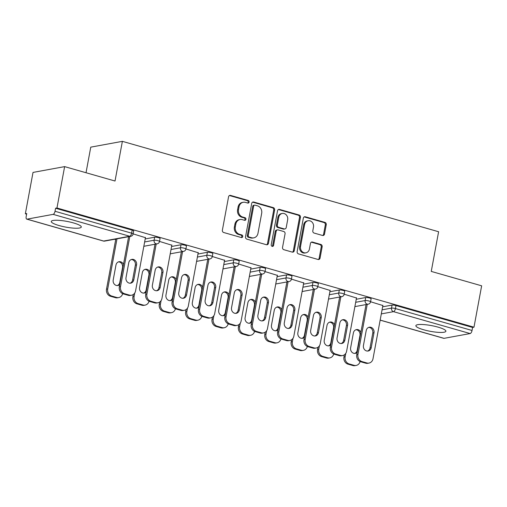 <?xml version="1.0" encoding="UTF-8"?>
<svg xmlns="http://www.w3.org/2000/svg" width="507" height="507" viewBox="0 0 507 507"><rect width="100%" height="100%" fill="white"/><g stroke="black" fill="none" stroke-linecap="round" stroke-linejoin="round"><path stroke-width="0.76" d="M249.121 202.084A1.344 1.179 79.6 0 0 248.202 200.455L230.565 195.417A1.92 1.686 79.6 0 0 228.562 196.792L222.377 230.178A1.92 1.686 79.6 0 0 223.688 232.504L241.326 237.549A1.344 1.179 79.6 0 0 241.807 234.95L239.526 234.297A6.147 5.4 79.6 0 1 235.318 226.844L235.831 224.062A6.147 5.4 79.6 0 1 240.033 219.531A6.147 5.4 79.6 0 1 242.245 219.645L244.526 220.298A1.344 1.179 79.6 0 0 245.008 217.699L242.726 217.053A6.147 5.4 79.6 0 1 238.512 209.6L239.025 206.818A6.147 5.4 79.6 0 1 243.227 202.287A6.147 5.4 79.6 0 1 245.439 202.401L247.72 203.053A1.344 1.179 79.6 0 0 249.121 202.084M247.72 203.053A1.344 1.179 79.6 0 0 247.283 200.626L229.646 195.582A1.92 1.686 79.6 0 0 229.43 195.537M241.332 237.549A1.344 1.179 79.6 0 0 240.888 235.121L238.607 234.468L239.526 234.297M244.526 220.298A1.344 1.179 79.6 0 0 244.082 217.871L241.801 217.218L242.726 217.053M438.067 327.135A15.267 2.915 -169.5 0 0 415.867 325.671A15.267 2.915 -169.5 0 0 423.687 329.772A15.267 2.915 -169.5 0 0 445.887 331.236A15.267 2.915 -169.5 0 0 438.067 327.135M73.471 222.922A15.267 2.915 -169.5 0 0 51.27 221.458A15.267 2.915 -169.5 0 0 59.091 225.558A15.267 2.915 -169.5 0 0 81.297 227.022A15.267 2.915 -169.5 0 0 73.471 222.922M322.509 235.463A1.92 1.686 79.6 0 0 324.512 234.082L326.248 224.715A1.92 1.686 79.6 0 0 324.93 222.389L305.347 216.787A1.92 1.686 79.6 0 0 303.338 218.168L297.153 251.548A1.92 1.686 79.6 0 0 298.471 253.88L318.054 259.476A1.92 1.686 79.6 0 0 320.063 258.095L322.154 246.782A1.92 1.686 79.6 0 0 320.842 244.456L312.458 242.061A1.92 1.686 79.6 0 0 310.455 243.442L309.416 249.051A5.14 4.512 79.6 0 1 305.905 252.835A5.14 4.512 79.6 0 1 300.537 246.51L304.606 224.538A5.14 4.512 79.6 0 1 308.123 220.748A5.14 4.512 79.6 0 1 313.491 227.073L312.806 230.736A1.92 1.686 79.6 0 0 314.125 233.068L322.509 235.463M27.029 219.144L103.637 241.04L129.716 236.256L53.115 214.36L27.029 219.144A2.934 1.287 -74 0 1 26.751 219.132A2.934 1.287 -74 0 1 26.174 216.565L26.732 213.542L25.35 213.796L33.018 172.418L64.63 166.619L115.026 181.024L122.377 141.345L438.612 231.737L431.254 271.41L481.65 285.815L473.982 327.192L56.961 207.997L55.58 208.25L55.022 211.273L131.624 233.169L132.188 230.146L55.58 208.25M64.63 166.619L56.961 207.997M274.623 209.961A1.92 1.686 79.6 0 0 273.311 207.629L253.722 202.033A1.92 1.686 79.6 0 0 251.719 203.415L245.534 236.794A1.92 1.686 79.6 0 0 246.846 239.12L266.435 244.723A1.92 1.686 79.6 0 0 268.437 243.341L274.623 209.961L273.704 210.132A1.92 1.686 79.6 0 0 272.386 207.8L252.797 202.204A1.92 1.686 79.6 0 0 252.581 202.154M279.534 209.41L299.117 215.012A1.92 1.686 79.6 0 1 300.436 217.338L294.25 250.718A1.92 1.686 79.6 0 1 292.247 252.099L283.863 249.704A1.92 1.686 79.6 0 1 282.545 247.372L285.054 233.835A1.92 1.686 79.6 0 0 283.743 231.509L278.178 229.918A1.92 1.686 79.6 0 0 276.176 231.3L273.565 245.394A1.344 1.179 79.6 0 1 271.239 244.729L277.532 210.792A1.92 1.686 79.6 0 1 279.534 209.41L278.609 209.581L298.198 215.177L299.117 215.012M122.377 141.345L90.766 147.144L86.025 172.735M53.115 214.36A2.934 1.287 -74 0 0 55.022 211.273M473.982 327.192L472.6 327.446L472.036 330.469A2.934 1.287 106 0 1 470.128 333.555L444.05 338.34A2.934 1.287 106 0 1 443.764 338.327L380.155 320.145M115.697 239.615L114.538 239.285M26.617 214.157L25.35 213.796M145.439 237.675L133.145 233.879M365.693 297.539A2.934 0.558 10.5 0 1 369.616 298.008A2.934 0.558 10.5 0 1 371.118 298.794L370.56 301.817A2.934 0.558 10.5 0 0 369.052 301.031A2.934 0.558 -169.5 0 0 365.135 300.562L365.693 297.539L356.244 299.269M382.627 306.811L392.076 305.075A2.934 0.558 10.5 0 1 395.992 305.55L395.435 308.573L472.036 330.469M472.6 327.446L395.992 305.55M132.188 230.146A2.934 0.558 10.5 0 1 133.69 230.932L133.132 233.955A2.934 0.558 10.5 0 0 131.624 233.169A2.934 1.287 -74 0 1 129.716 236.256A2.934 2.579 79.6 0 0 130.774 236.306A2.934 2.934 0 0 0 133.132 233.955M356.484 297.996L344.19 294.199M312.933 282.456A2.934 0.558 10.5 0 1 316.85 282.925A2.934 0.558 10.5 0 1 318.358 283.717L317.794 286.74A2.934 0.558 10.5 0 0 316.292 285.948A2.934 0.558 -169.5 0 0 312.369 285.479L312.933 282.456L303.484 284.186M303.718 282.912L291.43 279.123M260.173 267.373A2.934 0.558 10.5 0 1 264.09 267.848A2.934 0.558 10.5 0 1 265.592 268.634L265.034 271.657A2.934 0.558 10.5 0 0 263.532 270.871A2.934 0.558 -169.5 0 0 259.609 270.396L260.173 267.373L250.724 269.109M250.959 267.835L238.67 264.039M207.407 252.296A2.934 0.558 10.5 0 1 211.33 252.765A2.934 0.558 10.5 0 1 212.832 253.557L212.275 256.574A2.934 0.558 10.5 0 0 210.766 255.788A2.934 0.558 -169.5 0 0 206.85 255.319L207.407 252.296L197.964 254.026M198.199 252.752L185.904 248.956M154.648 237.213A2.934 0.558 10.5 0 1 158.564 237.682A2.934 0.558 10.5 0 1 160.073 238.474L159.509 241.497A2.934 0.558 10.5 0 0 158.007 240.705A2.934 0.558 -169.5 0 0 154.09 240.236L154.648 237.213L145.198 238.943M171.816 245.211L159.528 241.421M181.031 244.754A2.934 0.558 10.5 0 1 184.947 245.223A2.934 0.558 10.5 0 1 186.449 246.015L185.892 249.038A2.934 0.558 10.5 0 0 184.39 248.246A2.934 0.558 -169.5 0 0 180.467 247.777L181.031 244.754L171.581 246.484M224.576 260.294L212.287 256.498M233.79 259.831A2.934 0.558 10.5 0 1 237.707 260.306A2.934 0.558 10.5 0 1 239.215 261.092L238.651 264.115A2.934 0.558 10.5 0 0 237.149 263.329A2.934 0.558 -169.5 0 0 233.233 262.854L233.79 259.831L224.341 261.568M277.342 275.377L265.047 271.581M286.55 274.914A2.934 0.558 10.5 0 1 290.473 275.39A2.934 0.558 10.5 0 1 291.975 276.176L291.417 279.199A2.934 0.558 10.5 0 0 289.909 278.413A2.934 0.558 -169.5 0 0 285.992 277.937L286.55 274.914L277.107 276.651M330.101 290.454L317.813 286.664M339.31 289.998A2.934 0.558 10.5 0 1 343.233 290.467A2.934 0.558 10.5 0 1 344.735 291.259L344.177 294.282A2.934 0.558 10.5 0 0 342.669 293.49A2.934 0.558 -169.5 0 0 338.752 293.021L339.31 289.998L329.867 291.728M382.861 305.537L370.573 301.741M243.227 202.287L242.308 202.458A6.147 5.4 79.6 0 0 238.106 206.983L239.025 206.818M241.801 217.218A6.147 5.4 79.6 0 1 237.587 209.765L238.106 206.983M240.033 219.531L239.114 219.702A6.147 5.4 79.6 0 0 234.906 224.233L235.831 224.062M238.607 234.468A6.147 5.4 79.6 0 1 234.392 227.016L234.906 224.233M266.65 244.767A1.92 1.686 79.6 0 0 267.519 243.512L273.704 210.132M255.065 205.151A1.344 1.179 79.6 0 0 253.665 206.115L248.234 235.419A1.344 1.179 79.6 0 0 249.152 237.048L251.561 237.739A6.147 5.4 79.6 0 0 253.773 237.853A6.147 5.4 79.6 0 0 257.974 233.321L261.682 213.295A6.147 5.4 79.6 0 0 257.474 205.842L255.065 205.151M254.584 205.126L253.658 205.297A1.344 1.179 79.6 0 0 252.74 206.286L253.665 206.115M253.773 237.853L252.847 238.017A6.147 5.4 79.6 0 1 250.642 237.903L248.234 237.219A1.344 1.179 79.6 0 1 247.308 235.59L252.74 206.286M292.463 252.144A1.92 1.686 79.6 0 0 293.325 250.889L299.517 217.509A1.92 1.686 79.6 0 0 298.198 215.177M277.487 229.88L276.569 230.051A1.92 1.686 79.6 0 0 275.257 231.465L272.639 245.559L273.565 245.394M272.164 246.358A1.344 1.179 79.6 0 0 272.639 245.559M287.659 219.791A5.14 4.512 79.6 0 0 282.291 213.466A5.14 4.512 79.6 0 0 278.78 217.25L277.342 224.994A1.92 1.686 79.6 0 0 278.66 227.32L284.218 228.911A1.92 1.686 79.6 0 0 286.227 227.529L287.659 219.791M282.291 213.466L281.372 213.631A5.14 4.512 79.6 0 0 277.855 217.421L278.78 217.25M284.909 228.949L283.99 229.113A1.92 1.686 79.6 0 1 283.299 229.082L277.741 227.491A1.92 1.686 79.6 0 1 276.423 225.165L277.855 217.421M308.123 220.748L307.198 220.919A5.14 4.512 79.6 0 0 303.687 224.702L304.606 224.538M305.905 252.835L304.98 253.006A5.14 4.512 79.6 0 1 299.612 246.681L303.687 224.702M318.276 259.521A1.92 1.686 79.6 0 0 319.137 258.266L321.235 246.953A1.92 1.686 79.6 0 0 319.917 244.628L311.539 242.232A1.92 1.686 79.6 0 0 311.323 242.181M322.725 235.508A1.92 1.686 79.6 0 0 323.593 234.253L325.323 224.886A1.92 1.686 79.6 0 0 324.011 222.554L304.422 216.958A1.92 1.686 79.6 0 0 304.206 216.914M123.467 264.464A4.5 3.955 79.6 0 0 119.044 261.726A4.5 3.955 79.6 0 0 115.97 265.041L113.2 279.965A4.5 3.955 79.6 0 0 117.903 285.511A4.5 3.955 79.6 0 0 119.741 284.554M116.997 238.835L107.712 288.939A5.875 5.159 79.6 0 0 111.736 296.063L116.635 297.463A5.875 5.159 79.6 0 0 118.746 297.571A5.875 5.159 79.6 0 0 122.662 293.68M115.799 239.057L106.514 289.161L107.712 288.939M111.736 296.063L110.539 296.278L115.438 297.679L116.635 297.463M117.294 285.568A4.5 3.955 79.6 0 0 119.785 282.412L122.548 267.487A4.5 3.955 79.6 0 0 118.454 261.891M110.539 296.278A5.875 5.159 -100.4 0 1 106.514 289.161M118.746 297.571L117.548 297.793A5.875 5.159 -100.4 0 1 115.438 297.679M131.269 259.54A4.5 3.955 -100.4 0 1 135.363 265.136L132.593 280.06A4.5 3.955 -100.4 0 1 130.109 283.217M128.252 295.334L129.45 295.112A5.875 5.159 79.6 0 0 131.56 295.22L130.362 295.442A5.875 5.159 -100.4 0 1 128.252 295.334L123.347 293.927A5.875 5.159 -100.4 0 1 119.322 286.81L120.52 286.594L129.811 236.484M128.613 236.706L119.322 286.81M145.484 237.403L135.572 290.891A5.875 5.159 79.6 0 1 131.56 295.22M129.45 295.112L124.545 293.711L123.347 293.927M126.015 277.621L128.778 262.689A4.5 3.955 -100.4 0 1 131.858 259.375A4.5 3.955 -100.4 0 1 136.56 264.914L133.791 279.839A4.5 3.955 -100.4 0 1 130.717 283.16A4.5 3.955 -100.4 0 1 126.015 277.621M120.52 286.594A5.875 5.159 79.6 0 0 124.545 293.711M149.844 272.005A4.5 3.955 79.6 0 0 145.427 269.268A4.5 3.955 79.6 0 0 142.347 272.582L139.583 287.507A4.5 3.955 79.6 0 0 144.286 293.046A4.5 3.955 79.6 0 0 146.124 292.095M134.729 293.04L134.089 296.481A5.875 5.159 79.6 0 0 138.113 303.598L143.018 305.005A5.875 5.159 79.6 0 0 145.129 305.113A5.875 5.159 79.6 0 0 149.045 301.221M133.303 294.504L132.891 296.703L134.089 296.481M138.113 303.598L136.915 303.82L141.821 305.22L143.018 305.005M143.677 293.103A4.5 3.955 79.6 0 0 146.162 289.953L148.931 275.028A4.5 3.955 79.6 0 0 144.837 269.426M136.915 303.82A5.875 5.159 -100.4 0 1 132.891 296.703M145.129 305.113L143.931 305.328A5.875 5.159 -100.4 0 1 141.821 305.22M176.227 279.547A4.5 3.955 79.6 0 0 171.81 276.809A4.5 3.955 79.6 0 0 168.73 280.124L165.966 295.049A4.5 3.955 79.6 0 0 170.669 300.588A4.5 3.955 79.6 0 0 172.5 299.637M161.112 300.581L160.472 304.023A5.875 5.159 79.6 0 0 164.496 311.14L169.401 312.54A5.875 5.159 79.6 0 0 171.512 312.654A5.875 5.159 79.6 0 0 175.428 308.763M159.68 302.045L159.274 304.244L160.472 304.023M164.496 311.14L163.298 311.361L168.204 312.762L169.401 312.54M170.054 300.645A4.5 3.955 79.6 0 0 172.545 297.495L175.314 282.564A4.5 3.955 79.6 0 0 171.22 276.968M163.298 311.361A5.875 5.159 -100.4 0 1 159.274 304.244M171.512 312.654L170.314 312.87A5.875 5.159 -100.4 0 1 168.204 312.762M202.61 287.089A4.5 3.955 79.6 0 0 198.186 284.345A4.5 3.955 79.6 0 0 195.113 287.665L192.343 302.59A4.5 3.955 79.6 0 0 197.046 308.129A4.5 3.955 79.6 0 0 198.883 307.179M187.489 308.117L186.855 311.564A5.875 5.159 79.6 0 0 190.873 318.681L195.778 320.082A5.875 5.159 79.6 0 0 197.888 320.19A5.875 5.159 79.6 0 0 201.805 316.298M186.063 309.587L185.657 311.786L186.855 311.564M190.873 318.681L189.675 318.903L194.58 320.304L195.778 320.082M196.437 308.186A4.5 3.955 79.6 0 0 198.928 305.03L201.691 290.105A4.5 3.955 79.6 0 0 197.597 284.509M189.675 318.903A5.875 5.159 -100.4 0 1 185.657 311.786M197.888 320.19L196.691 320.411A5.875 5.159 -100.4 0 1 194.58 320.304M228.987 294.63A4.5 3.955 79.6 0 0 224.569 291.886A4.5 3.955 79.6 0 0 221.489 295.207L218.726 310.132A4.5 3.955 79.6 0 0 223.429 315.671A4.5 3.955 79.6 0 0 225.266 314.72M213.872 315.658L213.232 319.106A5.875 5.159 79.6 0 0 217.256 326.223L222.161 327.623A5.875 5.159 79.6 0 0 224.271 327.731A5.875 5.159 79.6 0 0 228.188 323.84M212.446 317.129L212.034 319.321L213.232 319.106M217.256 326.223L216.058 326.445L220.963 327.845L222.161 327.623M222.82 315.728A4.5 3.955 79.6 0 0 225.304 312.572L228.074 297.647A4.5 3.955 79.6 0 0 223.98 292.051M216.058 326.445A5.875 5.159 -100.4 0 1 212.034 319.321M224.271 327.731L223.074 327.953A5.875 5.159 -100.4 0 1 220.963 327.845M255.37 302.166A4.5 3.955 79.6 0 0 250.952 299.428A4.5 3.955 79.6 0 0 247.872 302.742L245.109 317.674A4.5 3.955 79.6 0 0 249.805 323.213A4.5 3.955 79.6 0 0 251.643 322.256M240.255 323.2L239.615 326.647A5.875 5.159 79.6 0 0 243.639 333.764L248.544 335.165A5.875 5.159 79.6 0 0 250.654 335.273A5.875 5.159 79.6 0 0 254.571 331.382M238.822 324.67L238.417 326.863L239.615 326.647M243.639 333.764L242.441 333.98L247.346 335.387L248.544 335.165M249.197 323.27A4.5 3.955 79.6 0 0 251.687 320.113L254.451 305.189A4.5 3.955 79.6 0 0 250.363 299.593M242.441 333.98A5.875 5.159 -100.4 0 1 238.417 326.863M250.654 335.273L249.45 335.495A5.875 5.159 -100.4 0 1 247.346 335.387M157.652 267.081A4.5 3.955 -100.4 0 1 161.739 272.677L158.976 287.602A4.5 3.955 -100.4 0 1 156.486 290.758M154.629 302.869L155.826 302.654A5.875 5.159 79.6 0 0 157.937 302.761L156.739 302.983A5.875 5.159 -100.4 0 1 154.629 302.869L149.73 301.469A5.875 5.159 -100.4 0 1 145.705 294.352L146.903 294.13L156.188 244.025M154.99 244.247L145.705 294.352M171.867 244.944L161.955 298.433A5.875 5.159 79.6 0 1 157.937 302.761M155.826 302.654L150.928 301.253L149.73 301.469M152.392 285.156L155.161 270.231A4.5 3.955 -100.4 0 1 158.241 266.916A4.5 3.955 -100.4 0 1 162.937 272.455L160.174 287.38A4.5 3.955 -100.4 0 1 157.094 290.701A4.5 3.955 -100.4 0 1 152.392 285.156M146.903 294.13A5.875 5.159 79.6 0 0 150.928 301.253M184.028 274.617A4.5 3.955 -100.4 0 1 188.122 280.219L185.353 295.144A4.5 3.955 -100.4 0 1 182.869 298.293M181.012 310.411L182.209 310.195A5.875 5.159 79.6 0 0 184.32 310.303L183.122 310.518A5.875 5.159 -100.4 0 1 181.012 310.411L176.106 309.01A5.875 5.159 -100.4 0 1 172.088 301.893L173.286 301.671L182.571 251.567M181.373 251.789L172.088 301.893M198.25 252.486L188.331 305.975A5.875 5.159 79.6 0 1 184.32 310.303M182.209 310.195L177.304 308.788L176.106 309.01M178.775 292.697L181.544 277.773A4.5 3.955 -100.4 0 1 184.618 274.458A4.5 3.955 -100.4 0 1 189.32 279.997L186.557 294.922A4.5 3.955 -100.4 0 1 183.477 298.236A4.5 3.955 -100.4 0 1 178.775 292.697M173.286 301.671A5.875 5.159 79.6 0 0 177.304 308.788M210.411 282.158A4.5 3.955 -100.4 0 1 214.505 287.754L211.736 302.685A4.5 3.955 -100.4 0 1 209.252 305.835M207.395 317.952L208.592 317.731A5.875 5.159 79.6 0 0 210.703 317.845L209.505 318.06A5.875 5.159 -100.4 0 1 207.395 317.952L202.489 316.552A5.875 5.159 -100.4 0 1 198.465 309.435L199.663 309.213L208.954 259.109M207.756 259.324L198.465 309.435M224.626 260.028L214.715 313.516A5.875 5.159 79.6 0 1 210.703 317.845M208.592 317.731L203.687 316.33L202.489 316.552M205.158 300.239L207.921 285.314A4.5 3.955 -100.4 0 1 211.001 282A4.5 3.955 -100.4 0 1 215.703 287.539L212.934 302.464A4.5 3.955 -100.4 0 1 209.86 305.778A4.5 3.955 -100.4 0 1 205.158 300.239M199.663 309.213A5.875 5.159 79.6 0 0 203.687 316.33M236.788 289.7A4.5 3.955 -100.4 0 1 240.882 295.296L238.119 310.221A4.5 3.955 -100.4 0 1 235.628 313.377M233.771 325.494L234.969 325.272A5.875 5.159 79.6 0 0 237.08 325.38L235.882 325.602A5.875 5.159 -100.4 0 1 233.771 325.494L228.872 324.093A5.875 5.159 -100.4 0 1 224.848 316.976L226.046 316.755L235.33 266.65M234.133 266.866L224.848 316.976M251.009 267.569L241.098 321.058A5.875 5.159 79.6 0 1 237.08 325.38M234.969 325.272L230.07 323.872L228.872 324.093M231.534 307.781L234.304 292.856A4.5 3.955 -100.4 0 1 237.377 289.535A4.5 3.955 -100.4 0 1 242.08 295.08L239.317 310.005A4.5 3.955 -100.4 0 1 236.237 313.32A4.5 3.955 -100.4 0 1 231.534 307.781M226.046 316.755A5.875 5.159 79.6 0 0 230.07 323.872M263.171 297.241A4.5 3.955 -100.4 0 1 267.265 302.837L264.496 317.762A4.5 3.955 -100.4 0 1 262.011 320.918M260.154 333.036L261.352 332.814A5.875 5.159 79.6 0 0 263.463 332.922L262.265 333.143A5.875 5.159 -100.4 0 1 260.154 333.036L255.249 331.635A5.875 5.159 -100.4 0 1 251.225 324.512L252.423 324.296L261.713 274.186M260.516 274.407L251.225 324.512M277.392 275.111L267.474 328.599A5.875 5.159 79.6 0 1 263.463 332.922M261.352 332.814L256.447 331.413L255.249 331.635M257.917 315.322L260.687 300.398A4.5 3.955 -100.4 0 1 263.76 297.077A4.5 3.955 -100.4 0 1 268.463 302.616L265.693 317.547A4.5 3.955 -100.4 0 1 262.62 320.861A4.5 3.955 -100.4 0 1 257.917 315.322M252.423 324.296A5.875 5.159 79.6 0 0 256.447 331.413M281.753 309.707A4.5 3.955 79.6 0 0 277.329 306.969A4.5 3.955 79.6 0 0 274.255 310.284L271.486 325.209A4.5 3.955 79.6 0 0 276.188 330.754A4.5 3.955 79.6 0 0 278.026 329.797M266.631 330.741L265.998 334.183A5.875 5.159 79.6 0 0 270.016 341.306L274.921 342.707A5.875 5.159 79.6 0 0 277.031 342.814A5.875 5.159 79.6 0 0 280.948 338.923M265.205 332.212L264.8 334.405L265.998 334.183M270.016 341.306L268.818 341.522L273.723 342.922L274.921 342.707M275.58 330.805A4.5 3.955 79.6 0 0 278.07 327.655L280.834 312.73A4.5 3.955 79.6 0 0 276.74 307.134M268.818 341.522A5.875 5.159 -100.4 0 1 264.8 334.405M277.031 342.814L275.833 343.03A5.875 5.159 -100.4 0 1 273.723 342.922M289.554 304.783A4.5 3.955 -100.4 0 1 293.648 310.379L290.879 325.304A4.5 3.955 -100.4 0 1 288.388 328.46M286.537 340.577L287.735 340.355A5.875 5.159 79.6 0 0 289.846 340.463L288.648 340.685A5.875 5.159 -100.4 0 1 286.537 340.577L281.632 339.17A5.875 5.159 -100.4 0 1 277.608 332.053L278.806 331.838L288.09 281.727M286.892 281.949L277.608 332.053M303.769 282.646L293.857 336.135A5.875 5.159 79.6 0 1 289.846 340.463M287.735 340.355L282.83 338.955L281.632 339.17M284.3 322.864L287.063 307.933A4.5 3.955 -100.4 0 1 290.143 304.618A4.5 3.955 -100.4 0 1 294.846 310.157L292.076 325.082A4.5 3.955 -100.4 0 1 289.003 328.403A4.5 3.955 -100.4 0 1 284.3 322.864M278.806 331.838A5.875 5.159 79.6 0 0 282.83 338.955M308.129 317.249A4.5 3.955 79.6 0 0 303.712 314.511A4.5 3.955 79.6 0 0 300.632 317.826L297.869 332.75A4.5 3.955 79.6 0 0 302.571 338.289A4.5 3.955 79.6 0 0 304.409 337.339M293.014 338.283L292.374 341.724A5.875 5.159 79.6 0 0 296.399 348.841L301.304 350.248A5.875 5.159 79.6 0 0 303.414 350.356A5.875 5.159 79.6 0 0 307.331 346.465M291.582 339.747L291.176 341.946L292.374 341.724M296.399 348.841L295.201 349.063L300.106 350.464L301.304 350.248M301.963 338.346A4.5 3.955 79.6 0 0 304.447 335.197L307.217 320.272A4.5 3.955 79.6 0 0 303.123 314.67M295.201 349.063A5.875 5.159 -100.4 0 1 291.176 341.946M303.414 350.356L302.216 350.571A5.875 5.159 -100.4 0 1 300.106 350.464M315.931 312.325A4.5 3.955 -100.4 0 1 320.025 317.921L317.262 332.846A4.5 3.955 -100.4 0 1 314.771 336.002M312.914 348.113L314.112 347.897A5.875 5.159 79.6 0 0 316.222 348.005L315.024 348.22A5.875 5.159 -100.4 0 1 312.914 348.113L308.009 346.712A5.875 5.159 -100.4 0 1 303.991 339.595L305.189 339.373L314.473 289.269M313.275 289.491L303.991 339.595M330.152 290.188L320.24 343.676A5.875 5.159 79.6 0 1 316.222 348.005M314.112 347.897L309.213 346.496L308.009 346.712M310.677 330.399L313.446 315.474A4.5 3.955 -100.4 0 1 316.52 312.16A4.5 3.955 -100.4 0 1 321.223 317.699L318.459 332.624A4.5 3.955 -100.4 0 1 315.379 335.945A4.5 3.955 -100.4 0 1 310.677 330.399M305.189 339.373A5.875 5.159 79.6 0 0 309.213 346.496M334.512 324.791A4.5 3.955 79.6 0 0 330.095 322.046A4.5 3.955 79.6 0 0 327.015 325.367L324.246 340.292A4.5 3.955 79.6 0 0 328.948 345.831A4.5 3.955 79.6 0 0 330.786 344.88M319.397 345.825L318.757 349.266A5.875 5.159 79.6 0 0 322.782 356.383L327.68 357.784A5.875 5.159 79.6 0 0 329.791 357.891A5.875 5.159 79.6 0 0 333.707 354.006M317.965 347.289L317.559 349.488L318.757 349.266M322.782 356.383L321.584 356.605L326.483 358.005L327.68 357.784M328.34 345.888A4.5 3.955 79.6 0 0 330.83 342.732L333.593 327.807A4.5 3.955 79.6 0 0 329.506 322.211M321.584 356.605A5.875 5.159 -100.4 0 1 317.559 349.488M329.791 357.891L328.593 358.113A5.875 5.159 -100.4 0 1 326.483 358.005M342.314 319.86A4.5 3.955 -100.4 0 1 346.408 325.462L343.638 340.387A4.5 3.955 -100.4 0 1 341.154 343.537M339.297 355.654L340.495 355.439A5.875 5.159 79.6 0 0 342.605 355.546L341.407 355.762A5.875 5.159 -100.4 0 1 339.297 355.654L334.392 354.254A5.875 5.159 -100.4 0 1 330.368 347.137L331.565 346.915L340.856 296.81M339.658 297.026L330.368 347.137M356.535 297.729L346.617 351.218A5.875 5.159 79.6 0 1 342.605 355.546M340.495 355.439L335.59 354.032L334.392 354.254M337.06 337.941L339.823 323.016A4.5 3.955 -100.4 0 1 342.903 319.702A4.5 3.955 -100.4 0 1 347.606 325.241L344.836 340.165A4.5 3.955 -100.4 0 1 341.762 343.48A4.5 3.955 -100.4 0 1 337.06 337.941M331.565 346.915A5.875 5.159 79.6 0 0 335.59 354.032M360.889 332.332A4.5 3.955 79.6 0 0 356.472 329.588A4.5 3.955 79.6 0 0 353.398 332.909L350.629 347.834A4.5 3.955 79.6 0 0 355.331 353.373A4.5 3.955 79.6 0 0 357.169 352.422M345.774 353.36L345.14 356.808A5.875 5.159 79.6 0 0 349.158 363.925L354.063 365.325A5.875 5.159 79.6 0 0 356.174 365.433A5.875 5.159 79.6 0 0 360.09 361.542M344.348 354.83L343.942 357.029L345.14 356.808M349.158 363.925L347.96 364.146L352.866 365.547L354.063 365.325M354.723 353.43A4.5 3.955 79.6 0 0 357.207 350.274L359.976 335.349A4.5 3.955 79.6 0 0 355.882 329.753M347.96 364.146A5.875 5.159 -100.4 0 1 343.942 357.029M356.174 365.433L354.976 365.655A5.875 5.159 -100.4 0 1 352.866 365.547M368.697 327.402A4.5 3.955 -100.4 0 1 372.784 332.998L370.021 347.922A4.5 3.955 -100.4 0 1 367.531 351.078M365.68 363.196L366.878 362.974A5.875 5.159 79.6 0 0 368.988 363.082L367.784 363.304A5.875 5.159 -100.4 0 1 365.68 363.196L360.775 361.795A5.875 5.159 -100.4 0 1 356.751 354.678L357.948 354.456L367.233 304.352M366.035 304.568L356.751 354.678M382.912 305.271L373 358.76A5.875 5.159 79.6 0 1 368.988 363.082M366.878 362.974L361.973 361.573L360.775 361.795M363.443 345.482L366.206 330.558A4.5 3.955 -100.4 0 1 369.286 327.237A4.5 3.955 -100.4 0 1 373.989 332.782L371.219 347.707A4.5 3.955 -100.4 0 1 368.139 351.021A4.5 3.955 -100.4 0 1 363.443 345.482M357.948 354.456A5.875 5.159 79.6 0 0 361.973 361.573M247.283 200.626L248.202 200.455M240.888 235.121L241.807 234.95M244.082 217.871L245.008 217.699M26.751 219.132L103.352 241.028A2.934 1.287 -74 0 0 103.637 241.04A2.934 2.579 79.6 0 0 104.689 241.091L130.774 236.306M470.128 333.555L393.527 311.659L381.315 313.896M380.168 320.082L444.05 338.34M382.069 309.834L391.512 308.098A2.934 0.558 -169.5 0 1 395.435 308.573A2.934 1.287 106 0 1 393.527 311.659A2.934 2.579 -100.4 0 1 391.512 308.098L392.076 305.075M144.641 241.966L154.09 240.236A2.934 2.579 -100.4 0 0 156.099 243.797A2.934 2.579 79.6 0 0 157.151 243.848A2.934 2.934 0 0 0 159.509 241.497M171.024 249.507L180.467 247.777A2.934 2.579 -100.4 0 0 182.482 251.333A2.934 2.579 79.6 0 0 183.534 251.39A2.934 2.934 0 0 0 185.892 249.038M197.4 257.049L206.85 255.319A2.934 2.579 -100.4 0 0 208.859 258.874A2.934 2.579 79.6 0 0 209.917 258.931A2.934 2.934 0 0 0 212.275 256.574M223.783 264.591L233.233 262.854A2.934 2.579 -100.4 0 0 235.242 266.416A2.934 2.579 79.6 0 0 236.294 266.473A2.934 2.934 0 0 0 238.651 264.115M250.16 272.132L259.609 270.396A2.934 2.579 -100.4 0 0 261.625 273.957A2.934 2.579 79.6 0 0 262.677 274.008A2.934 2.934 0 0 0 265.034 271.657M276.543 279.674L285.992 277.937A2.934 2.579 -100.4 0 0 288.001 281.499A2.934 2.579 79.6 0 0 289.06 281.55A2.934 2.934 0 0 0 291.417 279.199M302.926 287.209L312.369 285.479A2.934 2.579 -100.4 0 0 314.384 289.041A2.934 2.579 79.6 0 0 315.436 289.091A2.934 2.934 0 0 0 317.794 286.74M329.303 294.751L338.752 293.021A2.934 2.579 -100.4 0 0 340.761 296.576A2.934 2.579 79.6 0 0 341.819 296.633A2.934 2.934 0 0 0 344.177 294.282M355.686 302.292L365.135 300.562A2.934 2.579 -100.4 0 0 367.144 304.118A2.934 2.579 79.6 0 0 368.202 304.175A2.934 2.934 0 0 0 370.56 301.817M237.587 209.765L238.512 209.6M234.392 227.016L235.318 226.844M229.646 195.582L230.565 195.417M267.519 243.512L268.437 243.341M252.797 202.204L253.722 202.033M272.386 207.8L273.311 207.629M247.308 235.59L248.234 235.419M248.234 237.219L249.152 237.048M250.642 237.903L251.561 237.739M299.517 217.509L300.436 217.338M293.325 250.889L294.25 250.718M275.257 231.465L276.176 231.3M276.423 225.165L277.342 224.994M277.741 227.491L278.66 227.32M283.299 229.082L284.218 228.911M299.612 246.681L300.537 246.51M311.539 242.232L312.458 242.061M319.917 244.628L320.842 244.456M321.235 246.953L322.154 246.782M319.137 258.266L320.063 258.095M304.422 216.958L305.347 216.787M324.011 222.554L324.93 222.389M325.323 224.886L326.248 224.715M323.593 234.253L324.512 234.082M122.548 267.487L122.916 267.417M119.785 282.412L120.153 282.342M136.56 264.914L135.363 265.136M133.791 279.839L132.593 280.06M148.931 275.028L149.299 274.959M146.162 289.953L146.536 289.884M175.314 282.564L175.682 282.5M172.545 297.495L172.912 297.425M201.691 290.105L202.059 290.042M198.928 305.03L199.295 304.967M228.074 297.647L228.442 297.577M225.304 312.572L225.672 312.508M254.451 305.189L254.825 305.119M251.687 320.113L252.055 320.044M162.937 272.455L161.739 272.677M160.174 287.38L158.976 287.602M189.32 279.997L188.122 280.219M186.557 294.922L185.353 295.144M215.703 287.539L214.505 287.754M212.934 302.464L211.736 302.685M242.08 295.08L240.882 295.296M239.317 310.005L238.119 310.221M268.463 302.616L267.265 302.837M265.693 317.547L264.496 317.762M280.834 312.73L281.201 312.661M278.07 327.655L278.438 327.585M294.846 310.157L293.648 310.379M292.076 325.082L290.879 325.304M307.217 320.272L307.584 320.202M304.447 335.197L304.815 335.127M321.223 317.699L320.025 317.921M318.459 332.624L317.262 332.846M333.593 327.807L333.967 327.744M330.83 342.732L331.198 342.669M347.606 325.241L346.408 325.462M344.836 340.165L343.638 340.387M359.976 335.349L360.344 335.285M357.207 350.274L357.581 350.21M373.989 332.782L372.784 332.998M371.219 347.707L370.021 347.922M103.352 241.028A2.934 2.934 0 0 0 104.689 241.091M143.842 246.294L157.151 243.848M170.219 253.83L183.534 251.39M196.602 261.371L209.917 258.931M222.979 268.913L236.294 266.473M249.362 276.454L262.677 274.008M275.745 283.996L289.06 281.55M302.121 291.531L315.436 289.091M328.504 299.073L341.819 296.633M354.887 306.615L368.202 304.175"/></g></svg>
